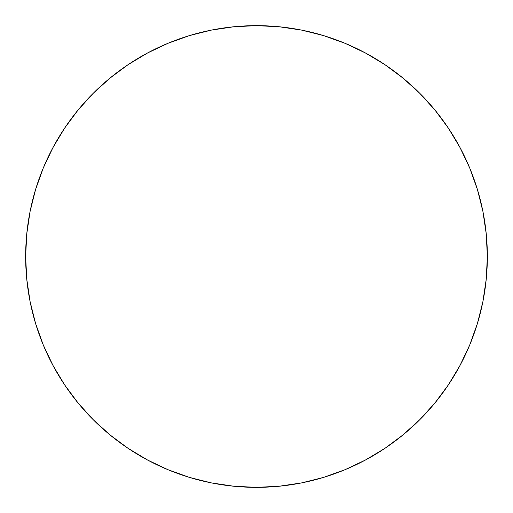 <?xml version="1.0" encoding="UTF-8"?>
<svg xmlns="http://www.w3.org/2000/svg" width="513" height="513" viewBox="0 0 513 513"><rect width="100%" height="100%" fill="white"/><g stroke="black" fill="none" stroke-linecap="round" stroke-linejoin="round"><path stroke-width="0.77" d="M256.5 25.65A230.85 230.85 0 0 1 487.35 256.5A230.85 230.85 0 0 1 256.5 487.35A230.85 230.85 0 0 1 25.65 256.5A230.85 230.85 0 0 1 256.5 25.65L233.87 26.759L211.465 30.087L189.489 35.589L168.155 43.22L147.68 52.91L128.244 64.555L110.051 78.053L93.263 93.263L78.053 110.051L64.555 128.244L52.91 147.68L43.22 168.155L35.589 189.489L30.087 211.465L26.759 233.87L25.65 256.5L26.759 279.13L30.087 301.535L35.589 323.511L43.22 344.845L52.91 365.32L64.555 384.756L78.053 402.949L93.263 419.737L110.051 434.947L128.244 448.445L147.68 460.09L168.155 469.78L189.489 477.411L211.465 482.913L233.87 486.241L256.5 487.35L279.13 486.241L301.535 482.913L323.511 477.411L344.845 469.78L365.32 460.09L384.756 448.445L402.949 434.947L419.737 419.737L434.947 402.949L448.445 384.756L460.09 365.32L469.78 344.845L477.411 323.511L482.913 301.535L486.241 279.13L487.35 256.5L486.241 233.87L482.913 211.465L477.411 189.489L469.78 168.155L460.09 147.68L448.445 128.244L434.947 110.051L419.737 93.263L402.949 78.053L384.756 64.555L365.32 52.91L344.845 43.22L323.511 35.589L301.535 30.087L279.13 26.759L256.5 25.65M323.511 477.411L344.845 469.78M448.445 384.756L460.09 365.32M477.411 189.489L469.78 168.155M384.756 64.555L365.32 52.91M189.489 35.589L168.155 43.22M64.555 128.244L52.91 147.68M35.589 323.511L43.22 344.845M128.244 448.445L147.68 460.09"/></g></svg>
